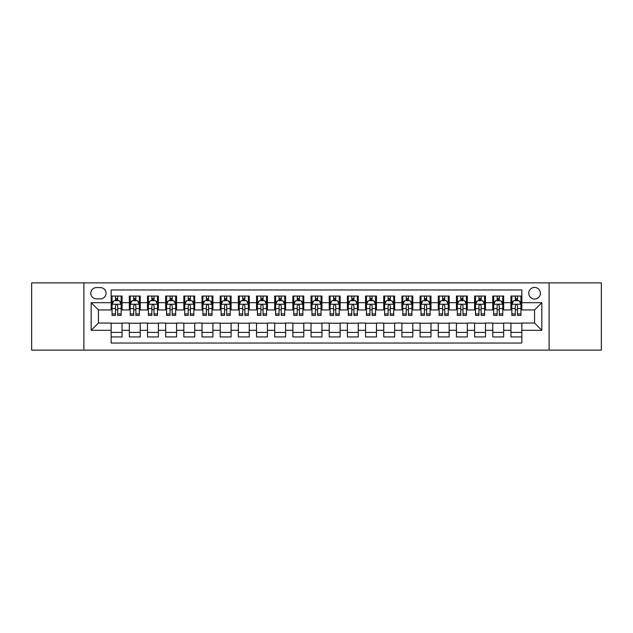 <?xml version="1.0" encoding="UTF-8"?>
<svg xmlns="http://www.w3.org/2000/svg" width="633" height="633" viewBox="0 0 633 633"><rect width="100%" height="100%" fill="white"/><g stroke="black" fill="none" stroke-linecap="round" stroke-linejoin="round"><path stroke-width="0.95" d="M534.568 287.422A5.816 5.816 0 0 0 528.753 293.237A5.816 5.816 0 0 0 534.568 299.053A5.816 5.816 0 0 0 540.384 293.237A5.816 5.816 0 0 0 534.568 287.422M549.104 350.12L601.35 350.12L601.35 282.88L549.104 282.88L549.104 350.12L83.896 350.12L83.896 282.88L31.65 282.88L31.65 350.12L83.896 350.12M521.845 296.054L510.942 296.054L510.942 302.693L503.678 302.693L503.678 309.956L510.942 309.956L510.942 302.693M503.678 302.693L503.678 296.054L492.775 296.054L492.775 302.693L485.503 302.693L485.503 309.956L492.775 309.956L492.775 302.693M485.503 302.693L485.503 296.054L474.6 296.054L474.6 302.693L467.328 302.693L467.328 309.956L474.6 309.956L474.6 302.693M467.328 302.693L467.328 296.054L456.425 296.054L456.425 302.693L449.161 302.693L449.161 309.956L456.425 309.956L456.425 302.693M449.161 302.693L449.161 296.054L438.258 296.054L438.258 302.693L430.986 302.693L430.986 309.956L438.258 309.956L438.258 302.693M430.986 302.693L430.986 296.054L420.083 296.054L420.083 302.693L412.811 302.693L412.811 309.956L420.083 309.956L420.083 302.693M412.811 302.693L412.811 296.054L401.908 296.054L401.908 302.693L394.644 302.693L394.644 309.956L401.908 309.956L401.908 302.693M394.644 302.693L394.644 296.054L383.74 296.054L383.74 302.693L376.469 302.693L376.469 309.956L383.74 309.956L383.74 302.693M376.469 302.693L376.469 296.054L365.565 296.054L365.565 302.693L358.294 302.693L358.294 309.956L365.565 309.956L365.565 302.693M358.294 302.693L358.294 296.054L347.39 296.054L347.39 302.693L340.127 302.693L340.127 309.956L347.39 309.956L347.39 302.693M340.127 302.693L340.127 296.054L329.223 296.054L329.223 302.693L321.952 302.693L321.952 309.956L329.223 309.956L329.223 302.693M321.952 302.693L321.952 296.054L311.048 296.054L311.048 302.693L303.777 302.693L303.777 309.956L311.048 309.956L311.048 302.693M303.777 302.693L303.777 296.054L292.873 296.054L292.873 302.693L285.61 302.693L285.61 309.956L292.873 309.956L292.873 302.693M285.61 302.693L285.61 296.054L274.706 296.054L274.706 302.693L267.435 302.693L267.435 309.956L274.706 309.956L274.706 302.693M267.435 302.693L267.435 296.054L256.531 296.054L256.531 302.693L249.26 302.693L249.26 309.956L256.531 309.956L256.531 302.693M249.26 302.693L249.26 296.054L238.356 296.054L238.356 302.693L231.092 302.693L231.092 309.956L238.356 309.956L238.356 302.693M231.092 302.693L231.092 296.054L220.189 296.054L220.189 302.693L212.917 302.693L212.917 309.956L220.189 309.956L220.189 302.693M212.917 302.693L212.917 296.054L202.014 296.054L202.014 302.693L194.742 302.693L194.742 309.956L202.014 309.956L202.014 302.693M194.742 302.693L194.742 296.054L183.839 296.054L183.839 302.693L176.575 302.693L176.575 309.956L183.839 309.956L183.839 302.693M176.575 302.693L176.575 296.054L165.672 296.054L165.672 302.693L158.4 302.693L158.4 309.956L165.672 309.956L165.672 302.693M158.4 302.693L158.4 296.054L147.497 296.054L147.497 302.693L140.225 302.693L140.225 309.956L147.497 309.956L147.497 302.693M140.225 302.693L140.225 296.054L129.322 296.054L129.322 309.956L122.058 309.956L122.058 296.054L111.155 296.054M111.155 336.946L122.058 336.946L122.058 323.044L129.322 323.044L129.322 336.946L140.225 336.946L140.225 323.044L147.497 323.044L147.497 330.307L140.225 330.307M147.497 330.307L147.497 336.946L158.4 336.946L158.4 323.044L165.672 323.044L165.672 330.307L158.4 330.307M165.672 330.307L165.672 336.946L176.575 336.946L176.575 323.044L183.839 323.044L183.839 330.307L176.575 330.307M183.839 330.307L183.839 336.946L194.742 336.946L194.742 323.044L202.014 323.044L202.014 330.307L194.742 330.307M202.014 330.307L202.014 336.946L212.917 336.946L212.917 323.044L220.189 323.044L220.189 330.307L212.917 330.307M220.189 330.307L220.189 336.946L231.092 336.946L231.092 323.044L238.356 323.044L238.356 330.307L231.092 330.307M238.356 330.307L238.356 336.946L249.26 336.946L249.26 323.044L256.531 323.044L256.531 330.307L249.26 330.307M256.531 330.307L256.531 336.946L267.435 336.946L267.435 323.044L274.706 323.044L274.706 330.307L267.435 330.307M274.706 330.307L274.706 336.946L285.61 336.946L285.61 323.044L292.873 323.044L292.873 330.307L285.61 330.307M292.873 330.307L292.873 336.946L303.777 336.946L303.777 323.044L311.048 323.044L311.048 330.307L303.777 330.307M311.048 330.307L311.048 336.946L321.952 336.946L321.952 323.044L329.223 323.044L329.223 330.307L321.952 330.307M329.223 330.307L329.223 336.946L340.127 336.946L340.127 323.044L347.39 323.044L347.39 330.307L340.127 330.307M347.39 330.307L347.39 336.946L358.294 336.946L358.294 323.044L365.565 323.044L365.565 330.307L358.294 330.307M365.565 330.307L365.565 336.946L376.469 336.946L376.469 323.044L383.74 323.044L383.74 330.307L376.469 330.307M383.74 330.307L383.74 336.946L394.644 336.946L394.644 323.044L401.908 323.044L401.908 330.307L394.644 330.307M401.908 330.307L401.908 336.946L412.811 336.946L412.811 323.044L420.083 323.044L420.083 330.307L412.811 330.307M420.083 330.307L420.083 336.946L430.986 336.946L430.986 323.044L438.258 323.044L438.258 330.307L430.986 330.307M438.258 330.307L438.258 336.946L449.161 336.946L449.161 323.044L456.425 323.044L456.425 330.307L449.161 330.307M456.425 330.307L456.425 336.946L467.328 336.946L467.328 323.044L474.6 323.044L474.6 330.307L467.328 330.307M474.6 330.307L474.6 336.946L485.503 336.946L485.503 323.044L492.775 323.044L492.775 330.307L485.503 330.307M492.775 330.307L492.775 336.946L503.678 336.946L503.678 323.044L510.942 323.044L510.942 330.307L503.678 330.307M96.438 298.871L100.433 298.871A5.634 5.634 0 0 0 106.067 293.237A5.634 5.634 0 0 0 100.433 287.604L96.438 287.604A5.634 5.634 0 0 0 90.804 293.237A5.634 5.634 0 0 0 96.438 298.871M549.104 282.88L83.896 282.88M521.845 302.693L521.845 289.969L111.155 289.969L111.155 309.956L98.431 309.956L98.431 323.044L111.155 323.044L111.155 343.031L521.845 343.031L521.845 323.044L534.568 323.044L534.568 309.956L521.845 309.956L521.845 302.693L541.832 302.693L541.832 330.307L521.845 330.307M111.155 330.307L91.168 330.307L91.168 302.693L111.155 302.693M510.942 330.307L510.942 336.946L521.845 336.946M111.155 300.596L112.065 300.596M115.515 300.596L117.698 300.596M121.148 300.596L122.058 300.596M111.155 309.774L112.065 309.774M115.515 309.774L117.698 309.774M121.148 309.774L122.058 309.774M111.155 323.226L122.058 323.226M111.155 332.404L122.058 332.404M129.322 309.774L130.232 309.774M133.69 309.774L135.866 309.774M139.323 309.774L140.225 309.774M129.322 300.596L130.232 300.596M133.69 300.596L135.866 300.596M139.323 300.596L140.225 300.596M129.322 323.226L140.225 323.226M129.322 332.404L140.225 332.404M147.497 323.226L158.4 323.226M147.497 332.404L158.4 332.404M147.497 300.596L148.407 300.596M151.857 300.596L154.041 300.596M157.49 300.596L158.4 300.596M147.497 309.774L148.407 309.774M151.857 309.774L154.041 309.774M157.49 309.774L158.4 309.774M165.672 323.226L176.575 323.226M165.672 332.404L176.575 332.404M165.672 300.596L166.582 300.596M170.032 300.596L172.216 300.596M175.665 300.596L176.575 300.596M165.672 309.774L166.582 309.774M170.032 309.774L172.216 309.774M175.665 309.774L176.575 309.774M183.839 323.226L194.742 323.226M183.839 332.404L194.742 332.404M183.839 300.596L184.749 300.596M188.207 300.596L190.383 300.596M193.84 300.596L194.742 300.596M183.839 309.774L184.749 309.774M188.207 309.774L190.383 309.774M193.84 309.774L194.742 309.774M202.014 323.226L212.917 323.226M202.014 332.404L212.917 332.404M202.014 300.596L202.924 300.596M206.374 300.596L208.558 300.596M212.008 300.596L212.917 300.596M202.014 309.774L202.924 309.774M206.374 309.774L208.558 309.774M212.008 309.774L212.917 309.774M220.189 323.226L231.092 323.226M220.189 332.404L231.092 332.404M220.189 300.596L221.099 300.596M224.549 300.596L226.733 300.596M230.183 300.596L231.092 300.596M220.189 309.774L221.099 309.774M224.549 309.774L226.733 309.774M230.183 309.774L231.092 309.774M238.356 323.226L249.26 323.226M238.356 332.404L249.26 332.404M238.356 300.596L239.266 300.596M242.724 300.596L244.9 300.596M248.358 300.596L249.26 300.596M238.356 309.774L239.266 309.774M242.724 309.774L244.9 309.774M248.358 309.774L249.26 309.774M256.531 323.226L267.435 323.226M256.531 332.404L267.435 332.404M256.531 300.596L257.441 300.596M260.891 300.596L263.075 300.596M266.525 300.596L267.435 300.596M256.531 309.774L257.441 309.774M260.891 309.774L263.075 309.774M266.525 309.774L267.435 309.774M274.706 323.226L285.61 323.226M274.706 332.404L285.61 332.404M274.706 300.596L275.616 300.596M279.066 300.596L281.242 300.596M284.7 300.596L285.61 300.596M274.706 309.774L275.616 309.774M279.066 309.774L281.242 309.774M284.7 309.774L285.61 309.774M292.873 323.226L303.777 323.226M292.873 332.404L303.777 332.404M292.873 300.596L293.783 300.596M297.241 300.596L299.417 300.596M302.875 300.596L303.777 300.596M292.873 309.774L293.783 309.774M297.241 309.774L299.417 309.774M302.875 309.774L303.777 309.774M311.048 323.226L321.952 323.226M311.048 332.404L321.952 332.404M311.048 300.596L311.958 300.596M315.408 300.596L317.592 300.596M321.042 300.596L321.952 300.596M311.048 309.774L311.958 309.774M315.408 309.774L317.592 309.774M321.042 309.774L321.952 309.774M329.223 323.226L340.127 323.226M329.223 332.404L340.127 332.404M329.223 300.596L330.125 300.596M333.583 300.596L335.759 300.596M339.217 300.596L340.127 300.596M329.223 309.774L330.125 309.774M333.583 309.774L335.759 309.774M339.217 309.774L340.127 309.774M347.39 323.226L358.294 323.226M347.39 332.404L358.294 332.404M347.39 300.596L348.3 300.596M351.758 300.596L353.934 300.596M357.384 300.596L358.294 300.596M347.39 309.774L348.3 309.774M351.758 309.774L353.934 309.774M357.384 309.774L358.294 309.774M365.565 323.226L376.469 323.226M365.565 332.404L376.469 332.404M365.565 300.596L366.475 300.596M369.925 300.596L372.109 300.596M375.559 300.596L376.469 300.596M365.565 309.774L366.475 309.774M369.925 309.774L372.109 309.774M375.559 309.774L376.469 309.774M383.74 323.226L394.644 323.226M383.74 332.404L394.644 332.404M383.74 300.596L384.642 300.596M388.1 300.596L390.276 300.596M393.734 300.596L394.644 300.596M383.74 309.774L384.642 309.774M388.1 309.774L390.276 309.774M393.734 309.774L394.644 309.774M401.908 323.226L412.811 323.226M401.908 332.404L412.811 332.404M401.908 300.596L402.817 300.596M406.267 300.596L408.451 300.596M411.901 300.596L412.811 300.596M401.908 309.774L402.817 309.774M406.267 309.774L408.451 309.774M411.901 309.774L412.811 309.774M420.083 323.226L430.986 323.226M420.083 332.404L430.986 332.404M420.083 300.596L420.992 300.596M424.442 300.596L426.626 300.596M430.076 300.596L430.986 300.596M420.083 309.774L420.992 309.774M424.442 309.774L426.626 309.774M430.076 309.774L430.986 309.774M438.258 323.226L449.161 323.226M438.258 332.404L449.161 332.404M438.258 300.596L439.16 300.596M442.617 300.596L444.793 300.596M448.251 300.596L449.161 300.596M438.258 309.774L439.16 309.774M442.617 309.774L444.793 309.774M448.251 309.774L449.161 309.774M456.425 323.226L467.328 323.226M456.425 332.404L467.328 332.404M456.425 300.596L457.335 300.596M460.784 300.596L462.968 300.596M466.418 300.596L467.328 300.596M456.425 309.774L457.335 309.774M460.784 309.774L462.968 309.774M466.418 309.774L467.328 309.774M474.6 323.226L485.503 323.226M474.6 332.404L485.503 332.404M474.6 300.596L475.51 300.596M478.959 300.596L481.143 300.596M484.593 300.596L485.503 300.596M474.6 309.774L475.51 309.774M478.959 309.774L481.143 309.774M484.593 309.774L485.503 309.774M492.775 323.226L503.678 323.226M492.775 332.404L503.678 332.404M492.775 300.596L493.677 300.596M497.134 300.596L499.31 300.596M502.768 300.596L503.678 300.596M492.775 309.774L493.677 309.774M497.134 309.774L499.31 309.774M502.768 309.774L503.678 309.774M510.942 323.226L521.845 323.226M510.942 332.404L521.845 332.404M510.942 300.596L511.852 300.596M515.302 300.596L517.485 300.596M520.935 300.596L521.845 300.596M510.942 309.774L511.852 309.774M515.302 309.774L517.485 309.774M520.935 309.774L521.845 309.774M98.431 309.956L91.168 302.693M98.431 323.044L91.168 330.307M541.832 302.693L534.568 309.956M541.832 330.307L534.568 323.044M117.698 298.42L115.515 298.42M121.148 313.928L117.698 313.928L117.698 315.408L121.148 315.408L121.148 304.323L119.328 300.691L113.877 300.691L112.065 304.323L112.065 315.408L115.515 315.408L115.515 313.928L112.065 313.928M112.065 304.323L112.065 296.054M121.148 304.323L121.148 296.054M115.515 300.691L115.515 296.054M117.698 296.054L117.698 300.691M117.698 313.928L117.698 305.684C116.97 304.291 116.243 304.291 115.515 305.684L115.515 313.928M135.866 298.42L133.69 298.42M139.323 313.928L135.866 313.928L135.866 315.408L139.323 315.408L139.323 304.323L137.503 300.691L132.052 300.691L130.232 304.323L130.232 315.408L133.69 315.408L133.69 313.928L130.232 313.928M130.232 304.323L130.232 296.054M139.323 304.323L139.323 296.054M133.69 300.691L133.69 296.054M135.866 296.054L135.866 300.691M135.866 313.928L135.866 305.684C135.145 304.291 134.418 304.291 133.69 305.684L133.69 313.928M154.041 298.42L151.857 298.42M157.49 313.928L154.041 313.928L154.041 315.408L157.49 315.408L157.49 304.323L155.678 300.691L150.227 300.691L148.407 304.323L148.407 315.408L151.857 315.408L151.857 313.928L148.407 313.928M148.407 304.323L148.407 296.054M157.49 304.323L157.49 296.054M151.857 300.691L151.857 296.054M154.041 296.054L154.041 300.691M154.041 313.928L154.041 305.684C153.313 304.291 152.585 304.291 151.857 305.684L151.857 313.928M172.216 298.42L170.032 298.42M175.665 313.928L172.216 313.928L172.216 315.408L175.665 315.408L175.665 304.323L173.846 300.691L168.394 300.691L166.582 304.323L166.582 315.408L170.032 315.408L170.032 313.928L166.582 313.928M166.582 304.323L166.582 296.054M175.665 304.323L175.665 296.054M170.032 300.691L170.032 296.054M172.216 296.054L172.216 300.691M172.216 313.928L172.216 305.684C171.488 304.291 170.76 304.291 170.032 305.684L170.032 313.928M190.383 298.42L188.207 298.42M193.84 313.928L190.383 313.928L190.383 315.408L193.84 315.408L193.84 304.323L192.021 300.691L186.569 300.691L184.749 304.323L184.749 315.408L188.207 315.408L188.207 313.928L184.749 313.928M184.749 304.323L184.749 296.054M193.84 304.323L193.84 296.054M188.207 300.691L188.207 296.054M190.383 296.054L190.383 300.691M190.383 313.928L190.383 305.684C189.663 304.291 188.935 304.291 188.207 305.684L188.207 313.928M208.558 298.42L206.374 298.42M212.008 313.928L208.558 313.928L208.558 315.408L212.008 315.408L212.008 304.323L210.196 300.691L204.744 300.691L202.924 304.323L202.924 315.408L206.374 315.408L206.374 313.928L202.924 313.928M202.924 304.323L202.924 296.054M212.008 304.323L212.008 296.054M206.374 300.691L206.374 296.054M208.558 296.054L208.558 300.691M208.558 313.928L208.558 305.684C207.83 304.291 207.102 304.291 206.374 305.684L206.374 313.928M226.733 298.42L224.549 298.42M230.183 313.928L226.733 313.928L226.733 315.408L230.183 315.408L230.183 304.323L228.363 300.691L222.911 300.691L221.099 304.323L221.099 315.408L224.549 315.408L224.549 313.928L221.099 313.928M221.099 304.323L221.099 296.054M230.183 304.323L230.183 296.054M224.549 300.691L224.549 296.054M226.733 296.054L226.733 300.691M226.733 313.928L226.733 305.684C226.005 304.291 225.277 304.291 224.549 305.684L224.549 313.928M244.9 298.42L242.724 298.42M248.358 313.928L244.9 313.928L244.9 315.408L248.358 315.408L248.358 304.323L246.538 300.691L241.086 300.691L239.266 304.323L239.266 315.408L242.724 315.408L242.724 313.928L239.266 313.928M239.266 304.323L239.266 296.054M248.358 304.323L248.358 296.054M242.724 300.691L242.724 296.054M244.9 296.054L244.9 300.691M244.9 313.928L244.9 305.684C244.172 304.291 243.452 304.291 242.724 305.684L242.724 313.928M263.075 298.42L260.891 298.42M266.525 313.928L263.075 313.928L263.075 315.408L266.525 315.408L266.525 304.323L264.713 300.691L259.261 300.691L257.441 304.323L257.441 315.408L260.891 315.408L260.891 313.928L257.441 313.928M257.441 304.323L257.441 296.054M266.525 304.323L266.525 296.054M260.891 300.691L260.891 296.054M263.075 296.054L263.075 300.691M263.075 313.928L263.075 305.684C262.347 304.291 261.619 304.291 260.891 305.684L260.891 313.928M281.242 298.42L279.066 298.42M284.7 313.928L281.242 313.928L281.242 315.408L284.7 315.408L284.7 304.323L282.88 300.691L277.428 300.691L275.616 304.323L275.616 315.408L279.066 315.408L279.066 313.928L275.616 313.928M275.616 304.323L275.616 296.054M284.7 304.323L284.7 296.054M279.066 300.691L279.066 296.054M281.242 296.054L281.242 300.691M281.242 313.928L281.242 305.684C280.522 304.291 279.794 304.291 279.066 305.684L279.066 313.928M299.417 298.42L297.241 298.42M302.875 313.928L299.417 313.928L299.417 315.408L302.875 315.408L302.875 304.323L301.055 300.691L295.603 300.691L293.783 304.323L293.783 315.408L297.241 315.408L297.241 313.928L293.783 313.928M293.783 304.323L293.783 296.054M302.875 304.323L302.875 296.054M297.241 300.691L297.241 296.054M299.417 296.054L299.417 300.691M299.417 313.928L299.417 305.684C298.689 304.291 297.969 304.291 297.241 305.684L297.241 313.928M317.592 298.42L315.408 298.42M321.042 313.928L317.592 313.928L317.592 315.408L321.042 315.408L321.042 304.323L319.222 300.691L313.778 300.691L311.958 304.323L311.958 315.408L315.408 315.408L315.408 313.928L311.958 313.928M311.958 304.323L311.958 296.054M321.042 304.323L321.042 296.054M315.408 300.691L315.408 296.054M317.592 296.054L317.592 300.691M317.592 313.928L317.592 305.684C316.864 304.291 316.136 304.291 315.408 305.684L315.408 313.928M335.759 298.42L333.583 298.42M339.217 313.928L335.759 313.928L335.759 315.408L339.217 315.408L339.217 304.323L337.397 300.691L331.945 300.691L330.125 304.323L330.125 315.408L333.583 315.408L333.583 313.928L330.125 313.928M330.125 304.323L330.125 296.054M339.217 304.323L339.217 296.054M333.583 300.691L333.583 296.054M335.759 296.054L335.759 300.691M335.759 313.928L335.759 305.684C335.039 304.291 334.311 304.291 333.583 305.684L333.583 313.928M353.934 298.42L351.758 298.42M357.384 313.928L353.934 313.928L353.934 315.408L357.384 315.408L357.384 304.323L355.572 300.691L350.12 300.691L348.3 304.323L348.3 315.408L351.758 315.408L351.758 313.928L348.3 313.928M348.3 304.323L348.3 296.054M357.384 304.323L357.384 296.054M351.758 300.691L351.758 296.054M353.934 296.054L353.934 300.691M353.934 313.928L353.934 305.684C353.206 304.291 352.478 304.291 351.758 305.684L351.758 313.928M372.109 298.42L369.925 298.42M375.559 313.928L372.109 313.928L372.109 315.408L375.559 315.408L375.559 304.323L373.739 300.691L368.287 300.691L366.475 304.323L366.475 315.408L369.925 315.408L369.925 313.928L366.475 313.928M366.475 304.323L366.475 296.054M375.559 304.323L375.559 296.054M369.925 300.691L369.925 296.054M372.109 296.054L372.109 300.691M372.109 313.928L372.109 305.684C371.381 304.291 370.653 304.291 369.925 305.684L369.925 313.928M390.276 298.42L388.1 298.42M393.734 313.928L390.276 313.928L390.276 315.408L393.734 315.408L393.734 304.323L391.914 300.691L386.462 300.691L384.642 304.323L384.642 315.408L388.1 315.408L388.1 313.928L384.642 313.928M384.642 304.323L384.642 296.054M393.734 304.323L393.734 296.054M388.1 300.691L388.1 296.054M390.276 296.054L390.276 300.691M390.276 313.928L390.276 305.684C389.556 304.291 388.828 304.291 388.1 305.684L388.1 313.928M408.451 298.42L406.267 298.42M411.901 313.928L408.451 313.928L408.451 315.408L411.901 315.408L411.901 304.323L410.089 300.691L404.637 300.691L402.817 304.323L402.817 315.408L406.267 315.408L406.267 313.928L402.817 313.928M402.817 304.323L402.817 296.054M411.901 304.323L411.901 296.054M406.267 300.691L406.267 296.054M408.451 296.054L408.451 300.691M408.451 313.928L408.451 305.684C407.723 304.291 406.995 304.291 406.267 305.684L406.267 313.928M426.626 298.42L424.442 298.42M430.076 313.928L426.626 313.928L426.626 315.408L430.076 315.408L430.076 304.323L428.256 300.691L422.804 300.691L420.992 304.323L420.992 315.408L424.442 315.408L424.442 313.928L420.992 313.928M420.992 304.323L420.992 296.054M430.076 304.323L430.076 296.054M424.442 300.691L424.442 296.054M426.626 296.054L426.626 300.691M426.626 313.928L426.626 305.684C425.898 304.291 425.17 304.291 424.442 305.684L424.442 313.928M444.793 298.42L442.617 298.42M448.251 313.928L444.793 313.928L444.793 315.408L448.251 315.408L448.251 304.323L446.431 300.691L440.979 300.691L439.16 304.323L439.16 315.408L442.617 315.408L442.617 313.928L439.16 313.928M439.16 304.323L439.16 296.054M448.251 304.323L448.251 296.054M442.617 300.691L442.617 296.054M444.793 296.054L444.793 300.691M444.793 313.928L444.793 305.684C444.073 304.291 443.345 304.291 442.617 305.684L442.617 313.928M462.968 298.42L460.784 298.42M466.418 313.928L462.968 313.928L462.968 315.408L466.418 315.408L466.418 304.323L464.606 300.691L459.154 300.691L457.335 304.323L457.335 315.408L460.784 315.408L460.784 313.928L457.335 313.928M457.335 304.323L457.335 296.054M466.418 304.323L466.418 296.054M460.784 300.691L460.784 296.054M462.968 296.054L462.968 300.691M462.968 313.928L462.968 305.684C462.24 304.291 461.512 304.291 460.784 305.684L460.784 313.928M481.143 298.42L478.959 298.42M484.593 313.928L481.143 313.928L481.143 315.408L484.593 315.408L484.593 304.323L482.773 300.691L477.322 300.691L475.51 304.323L475.51 315.408L478.959 315.408L478.959 313.928L475.51 313.928M475.51 304.323L475.51 296.054M484.593 304.323L484.593 296.054M478.959 300.691L478.959 296.054M481.143 296.054L481.143 300.691M481.143 313.928L481.143 305.684C480.415 304.291 479.687 304.291 478.959 305.684L478.959 313.928M499.31 298.42L497.134 298.42M502.768 313.928L499.31 313.928L499.31 315.408L502.768 315.408L502.768 304.323L500.948 300.691L495.497 300.691L493.677 304.323L493.677 315.408L497.134 315.408L497.134 313.928L493.677 313.928M493.677 304.323L493.677 296.054M502.768 304.323L502.768 296.054M497.134 300.691L497.134 296.054M499.31 296.054L499.31 300.691M499.31 313.928L499.31 305.684C498.59 304.291 497.862 304.291 497.134 305.684L497.134 313.928M517.485 298.42L515.302 298.42M520.935 313.928L517.485 313.928L517.485 315.408L520.935 315.408L520.935 304.323L519.123 300.691L513.672 300.691L511.852 304.323L511.852 315.408L515.302 315.408L515.302 313.928L511.852 313.928M511.852 304.323L511.852 296.054M520.935 304.323L520.935 296.054M515.302 300.691L515.302 296.054M517.485 296.054L517.485 300.691M517.485 313.928L517.485 305.684C516.757 304.291 516.03 304.291 515.302 305.684L515.302 313.928M129.322 330.307L122.058 330.307M129.322 302.693L122.058 302.693M121.101 304.236L112.104 304.236M112.065 301.688L113.378 301.688M119.835 301.688L121.148 301.688M115.515 308.54L112.065 308.54M121.148 308.54L117.698 308.54M117.698 299.575L115.515 299.575M139.276 304.236L130.279 304.236M130.232 301.688L131.553 301.688M138.002 301.688L139.323 301.688M133.69 308.54L130.232 308.54M139.323 308.54L135.866 308.54M135.866 299.575L133.69 299.575M157.451 304.236L148.454 304.236M148.407 301.688L149.72 301.688M156.177 301.688L157.49 301.688M151.857 308.54L148.407 308.54M157.49 308.54L154.041 308.54M154.041 299.575L151.857 299.575M175.618 304.236L166.621 304.236M166.582 301.688L167.895 301.688M174.344 301.688L175.665 301.688M170.032 308.54L166.582 308.54M175.665 308.54L172.216 308.54M172.216 299.575L170.032 299.575M193.793 304.236L184.796 304.236M184.749 301.688L186.07 301.688M192.519 301.688L193.84 301.688M188.207 308.54L184.749 308.54M193.84 308.54L190.383 308.54M190.383 299.575L188.207 299.575M211.968 304.236L202.971 304.236M202.924 301.688L204.237 301.688M210.694 301.688L212.008 301.688M206.374 308.54L202.924 308.54M212.008 308.54L208.558 308.54M208.558 299.575L206.374 299.575M230.135 304.236L221.139 304.236M221.099 301.688L222.412 301.688M228.861 301.688L230.183 301.688M224.549 308.54L221.099 308.54M230.183 308.54L226.733 308.54M226.733 299.575L224.549 299.575M248.31 304.236L239.314 304.236M239.266 301.688L240.587 301.688M247.036 301.688L248.358 301.688M242.724 308.54L239.266 308.54M248.358 308.54L244.9 308.54M244.9 299.575L242.724 299.575M266.477 304.236L257.489 304.236M257.441 301.688L258.755 301.688M265.211 301.688L266.525 301.688M260.891 308.54L257.441 308.54M266.525 308.54L263.075 308.54M263.075 299.575L260.891 299.575M284.652 304.236L275.656 304.236M275.616 301.688L276.93 301.688M283.378 301.688L284.7 301.688M279.066 308.54L275.616 308.54M284.7 308.54L281.242 308.54M281.242 299.575L279.066 299.575M302.827 304.236L293.831 304.236M293.783 301.688L295.105 301.688M301.553 301.688L302.875 301.688M297.241 308.54L293.783 308.54M302.875 308.54L299.417 308.54M299.417 299.575L297.241 299.575M320.994 304.236L312.006 304.236M311.958 301.688L313.272 301.688M319.728 301.688L321.042 301.688M315.408 308.54L311.958 308.54M321.042 308.54L317.592 308.54M317.592 299.575L315.408 299.575M339.169 304.236L330.173 304.236M330.125 301.688L331.447 301.688M337.895 301.688L339.217 301.688M333.583 308.54L330.125 308.54M339.217 308.54L335.759 308.54M335.759 299.575L333.583 299.575M357.344 304.236L348.348 304.236M348.3 301.688L349.622 301.688M356.07 301.688L357.384 301.688M351.758 308.54L348.3 308.54M357.384 308.54L353.934 308.54M353.934 299.575L351.758 299.575M375.511 304.236L366.523 304.236M366.475 301.688L367.789 301.688M374.245 301.688L375.559 301.688M369.925 308.54L366.475 308.54M375.559 308.54L372.109 308.54M372.109 299.575L369.925 299.575M393.686 304.236L384.69 304.236M384.642 301.688L385.964 301.688M392.413 301.688L393.734 301.688M388.1 308.54L384.642 308.54M393.734 308.54L390.276 308.54M390.276 299.575L388.1 299.575M411.861 304.236L402.865 304.236M402.817 301.688L404.139 301.688M410.588 301.688L411.901 301.688M406.267 308.54L402.817 308.54M411.901 308.54L408.451 308.54M408.451 299.575L406.267 299.575M430.029 304.236L421.032 304.236M420.992 301.688L422.306 301.688M428.763 301.688L430.076 301.688M424.442 308.54L420.992 308.54M430.076 308.54L426.626 308.54M426.626 299.575L424.442 299.575M448.204 304.236L439.207 304.236M439.16 301.688L440.481 301.688M446.93 301.688L448.251 301.688M442.617 308.54L439.16 308.54M448.251 308.54L444.793 308.54M444.793 299.575L442.617 299.575M466.379 304.236L457.382 304.236M457.335 301.688L458.656 301.688M465.105 301.688L466.418 301.688M460.784 308.54L457.335 308.54M466.418 308.54L462.968 308.54M462.968 299.575L460.784 299.575M484.546 304.236L475.549 304.236M475.51 301.688L476.823 301.688M483.28 301.688L484.593 301.688M478.959 308.54L475.51 308.54M484.593 308.54L481.143 308.54M481.143 299.575L478.959 299.575M502.721 304.236L493.724 304.236M493.677 301.688L494.998 301.688M501.447 301.688L502.768 301.688M497.134 308.54L493.677 308.54M502.768 308.54L499.31 308.54M499.31 299.575L497.134 299.575M520.896 304.236L511.899 304.236M511.852 301.688L513.165 301.688M519.622 301.688L520.935 301.688M515.302 308.54L511.852 308.54M520.935 308.54L517.485 308.54M517.485 299.575L515.302 299.575"/></g></svg>
